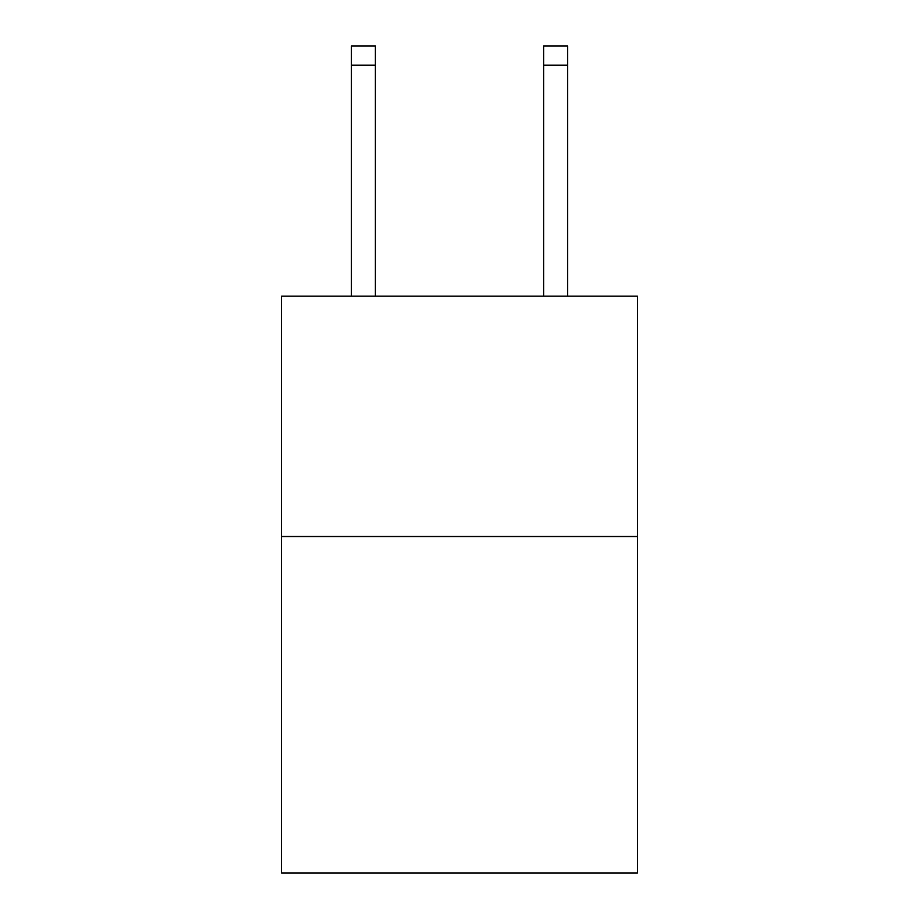 <?xml version="1.0" encoding="UTF-8"?>
<svg xmlns="http://www.w3.org/2000/svg" width="919" height="919" viewBox="0 0 919 919"><rect width="100%" height="100%" fill="white"/><g stroke="black" fill="none" stroke-linecap="round" stroke-linejoin="round"><path stroke-width="1.38" d="M637.384 536.512L637.384 873.05L281.616 873.05L281.616 296.136L637.384 296.136L637.384 536.512L281.616 536.512M375.366 296.136L375.366 65.18L351.334 65.18L351.334 45.95L375.366 45.95L375.366 65.18M351.334 296.136L351.334 65.18M567.666 296.136L567.666 45.95L543.634 45.95L543.634 296.136M543.634 65.18L567.666 65.18"/></g></svg>
